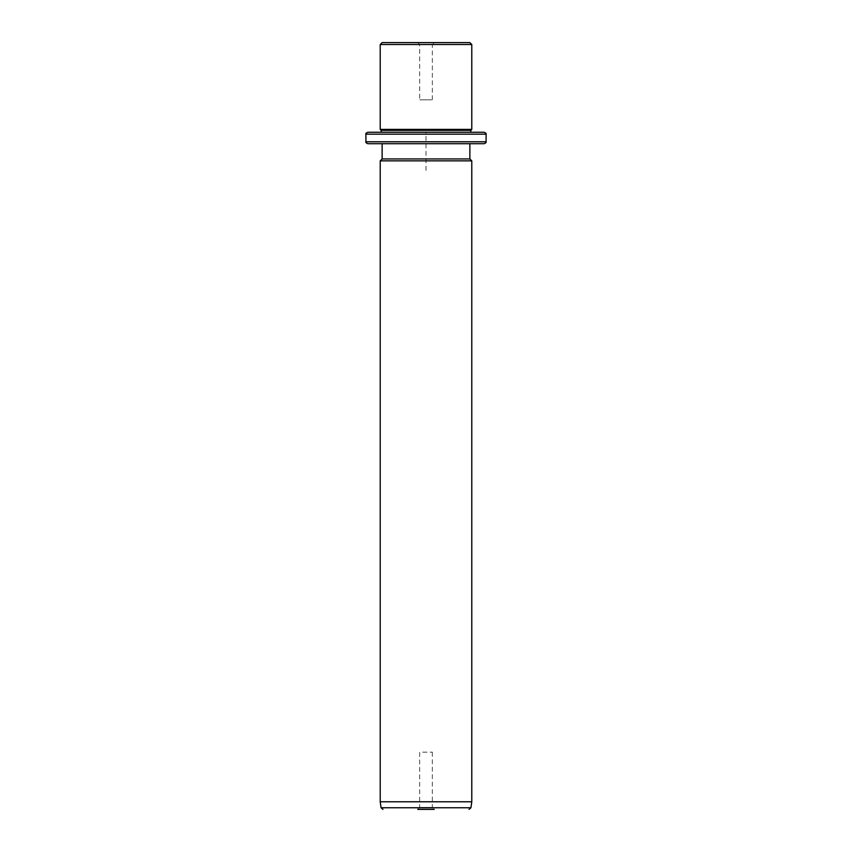 <?xml version="1.0" encoding="UTF-8"?>
<svg xmlns="http://www.w3.org/2000/svg" width="852" height="852" viewBox="0 0 852 852"><rect width="100%" height="100%" fill="white"/><g stroke="black" fill="none" stroke-linecap="round" stroke-linejoin="round"><path stroke-width="0.64" stroke-dasharray="4.26 3.19" d="M431.559 99.822L419.663 99.822L431.559 99.822M432.337 99.822L432.337 44.506L419.663 44.506L432.337 44.506L434.243 42.6L417.757 42.6L434.243 42.6M469.867 42.6L382.133 42.6M380.216 44.506L471.784 44.506M471.784 129.387L380.216 129.387M470.826 130.345L381.174 130.345M386.659 132.252L470.826 132.252L386.659 132.252M470.826 132.252L381.174 132.252M382.133 143.7L387.5 143.7M469.867 158.951L382.133 158.951M380.216 160.858L471.784 160.858M471.784 801.775L380.216 801.775M432.337 752.178L432.337 807.494L434.243 809.4L417.757 809.4L434.243 809.4L417.757 809.4L419.663 807.494L432.337 807.494L419.663 807.494L419.663 752.178L432.337 752.178L419.663 752.178M426 170.4L426 132.252L464.148 132.252M486.087 134.158L365.913 134.158M486.087 141.783L365.913 141.783M470.932 807.76L381.068 807.76M417.757 42.6L419.663 44.506L419.663 99.822"/><path stroke-width="1.28" d="M387.5 42.6L469.867 42.6L471.784 44.506L380.216 44.506L382.133 42.6L387.5 42.6M365.913 134.158L486.087 134.158L486.087 141.783L365.913 141.783L365.913 134.158C365.433 133.689 366.062 133.061 367.819 132.252L381.174 132.252L381.174 130.345L380.216 129.387L471.784 129.387L471.784 44.506M381.174 130.345L470.826 130.345L471.784 129.387M367.819 132.252L484.181 132.252L470.826 132.252L470.826 130.345M469.867 143.7L469.867 158.951L382.133 158.951L382.133 143.7L367.819 143.7L484.181 143.7L387.5 143.7M469.867 158.951L471.784 160.858L380.216 160.858L382.133 158.951M471.784 801.775L470.932 807.76L381.068 807.76L380.216 801.775L471.784 801.775L471.784 160.858M417.757 809.4L434.243 809.4M380.216 129.387L380.216 44.506M486.087 134.158C486.567 133.689 485.938 133.061 484.181 132.252M365.913 141.783C365.433 142.252 366.062 142.891 367.819 143.7M486.087 141.783C486.567 142.252 485.938 142.891 484.181 143.7M380.216 801.775L380.216 160.858M470.932 807.76L469.047 809.4M381.068 807.76L382.953 809.4"/></g></svg>
